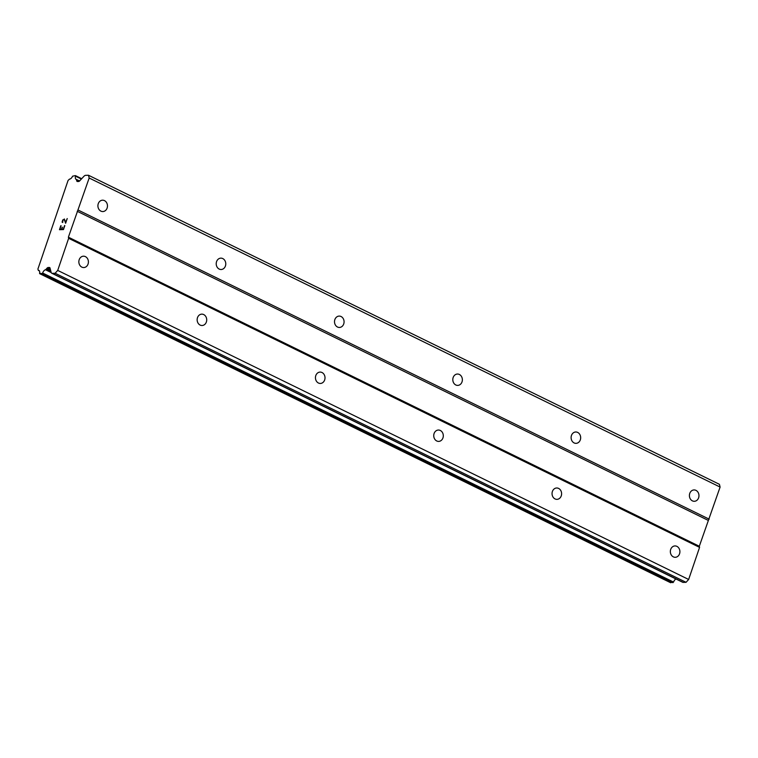 <?xml version="1.0" encoding="UTF-8"?>
<svg xmlns="http://www.w3.org/2000/svg" width="758" height="758" viewBox="0 0 758 758"><rect width="100%" height="100%" fill="white"/><g stroke="black" fill="none" stroke-linecap="round" stroke-linejoin="round"><path stroke-width="1.14" d="M692.405 500.867A5.685 4.785 -91.6 0 1 689.477 494.567A5.685 4.785 -91.6 0 1 694.034 489.933A5.685 4.785 -91.6 0 1 695.977 490.369A5.685 4.785 -91.6 0 1 698.895 496.661A5.685 4.785 -91.6 0 1 694.347 501.294A5.685 4.785 -91.6 0 1 692.405 500.867M574.1 442.918A5.685 4.785 -91.6 0 1 571.181 436.627A5.685 4.785 -91.6 0 1 575.729 431.984A5.685 4.785 -91.6 0 1 577.672 432.42A5.685 4.785 -91.6 0 1 580.6 438.711A5.685 4.785 -91.6 0 1 576.042 443.345A5.685 4.785 -91.6 0 1 574.1 442.918M455.804 384.969A5.685 4.785 -91.6 0 1 452.877 378.678A5.685 4.785 -91.6 0 1 457.434 374.035A5.685 4.785 -91.6 0 1 459.376 374.471A5.685 4.785 -91.6 0 1 462.295 380.762A5.685 4.785 -91.6 0 1 457.747 385.396A5.685 4.785 -91.6 0 1 455.804 384.969M337.5 327.02A5.685 4.785 -91.6 0 1 334.581 320.729A5.685 4.785 -91.6 0 1 339.139 316.095A5.685 4.785 -91.6 0 1 341.081 316.522A5.685 4.785 -91.6 0 1 343.999 322.813A5.685 4.785 -91.6 0 1 339.442 327.456A5.685 4.785 -91.6 0 1 337.5 327.02M219.204 269.071A5.685 4.785 -91.6 0 1 216.286 262.78A5.685 4.785 -91.6 0 1 220.834 258.146A5.685 4.785 -91.6 0 1 222.776 258.573A5.685 4.785 -91.6 0 1 225.704 264.864A5.685 4.785 -91.6 0 1 221.147 269.507A5.685 4.785 -91.6 0 1 219.204 269.071M100.909 211.122A5.685 4.785 -91.6 0 1 97.981 204.831A5.685 4.785 -91.6 0 1 102.538 200.197A5.685 4.785 -91.6 0 1 104.481 200.624A5.685 4.785 -91.6 0 1 107.399 206.915A5.685 4.785 -91.6 0 1 102.851 211.558A5.685 4.785 -91.6 0 1 100.909 211.122M673.341 556.865A5.685 4.785 -91.6 0 1 670.413 550.573A5.685 4.785 -91.6 0 1 674.971 545.931A5.685 4.785 -91.6 0 1 676.913 546.366A5.685 4.785 -91.6 0 1 679.831 552.658A5.685 4.785 -91.6 0 1 675.283 557.291A5.685 4.785 -91.6 0 1 673.341 556.865M555.036 498.916A5.685 4.785 -91.6 0 1 552.118 492.624A5.685 4.785 -91.6 0 1 556.666 487.991A5.685 4.785 -91.6 0 1 558.608 488.417A5.685 4.785 -91.6 0 1 561.536 494.709A5.685 4.785 -91.6 0 1 556.978 499.351A5.685 4.785 -91.6 0 1 555.036 498.916M436.741 440.966A5.685 4.785 -91.6 0 1 433.813 434.675A5.685 4.785 -91.6 0 1 438.37 430.042A5.685 4.785 -91.6 0 1 440.313 430.468A5.685 4.785 -91.6 0 1 443.231 436.76A5.685 4.785 -91.6 0 1 438.683 441.402A5.685 4.785 -91.6 0 1 436.741 440.966M318.436 383.017A5.685 4.785 -91.6 0 1 315.517 376.726A5.685 4.785 -91.6 0 1 320.075 372.093A5.685 4.785 -91.6 0 1 322.017 372.519A5.685 4.785 -91.6 0 1 324.936 378.82A5.685 4.785 -91.6 0 1 320.378 383.453A5.685 4.785 -91.6 0 1 318.436 383.017M200.14 325.078A5.685 4.785 -91.6 0 1 197.222 318.777A5.685 4.785 -91.6 0 1 201.77 314.144A5.685 4.785 -91.6 0 1 203.713 314.57A5.685 4.785 -91.6 0 1 206.64 320.871A5.685 4.785 -91.6 0 1 202.083 325.504A5.685 4.785 -91.6 0 1 200.14 325.078M81.845 267.129A5.685 4.785 -91.6 0 1 78.917 260.837A5.685 4.785 -91.6 0 1 83.475 256.195A5.685 4.785 -91.6 0 1 85.417 256.63A5.685 4.785 -91.6 0 1 88.335 262.922A5.685 4.785 -91.6 0 1 83.787 267.555A5.685 4.785 -91.6 0 1 81.845 267.129M59.891 229.229L61.493 229.181L59.901 229.229L61.085 225.704M61.493 229.181L62.147 227.258L61.502 229.181M62.412 227.248L61.758 229.172L63.378 229.134L64.563 225.609L63.378 229.134L61.758 229.172M60.82 225.704L59.475 229.693L60.82 225.704M64.828 225.6L63.473 229.579L59.465 229.693M62.175 222.293L62.213 221.63L62.184 222.293M62.213 221.63L62.658 220.313L62.222 221.63M62.658 220.313L63.075 219.64L62.668 220.313M64.297 218.948L65.7 222.312L67.235 218.55L65.69 222.302M64.108 219.413L62.914 220.341L62.715 222.473M67.235 218.55L65.624 223.269L64.364 219.706L65.633 223.25M48.18 267.508A2.53 1.251 116.1 0 0 46.977 268.218L46.257 269.062A3.297 1.63 116.1 0 1 45.471 269.753A3.686 1.819 116.1 0 0 42.628 273.013L42.022 273.619L39.558 273.202A3.686 1.819 116.1 0 0 39.028 270.511A3.686 1.819 116.1 0 0 38.45 270.416L37.9 269.09L68.068 180.461L69.547 179.078A3.686 1.819 116.1 0 0 72.588 176.188L75.383 175.619L75.592 176.207A3.686 1.819 116.1 0 0 76.008 179.286A3.686 1.819 116.1 0 0 76.245 179.362A3.297 1.63 116.1 0 1 76.558 180.034L76.719 180.849A2.53 1.251 116.1 0 0 77.136 181.437A2.53 1.251 116.1 0 0 77.458 181.503L78.737 181.475A2.53 1.251 116.1 0 0 80.035 180.461L83.873 176.358A3.79 1.876 116.1 0 1 85.663 175.335L88.487 175.259L89.169 178.016L68.391 237.188L68.637 238.325L57.712 270.416L55.126 273.259L52.302 273.344A3.79 1.876 116.1 0 1 51.79 273.24A3.79 1.876 116.1 0 1 51.174 272.406L50.094 268.427A2.53 1.251 116.1 0 0 49.63 267.527A2.53 1.251 116.1 0 0 49.46 267.479L48.18 267.508L50.104 268.455M51.79 273.24L682.712 582.296A3.79 1.876 -63.9 0 0 683.233 582.39L686.056 582.315L688.643 579.472L699.568 547.38L699.312 546.243L720.1 487.072L719.418 484.315L88.487 175.259M670.565 582.684L673.559 582.068A3.686 1.819 116.1 0 1 675.947 578.979M77.212 211.283L708.133 520.339M68.391 237.188L699.312 546.243M78.245 210.108L709.175 519.164M89.169 178.016L720.1 487.072M76.719 180.849L78.036 181.494M76.245 179.362L79.571 180.991M75.592 176.207L81.371 179.04M38.45 270.416L39.444 270.909M39.738 273.685L670.669 582.741M42.628 273.013L673.559 582.068M45.471 269.753L51.231 272.577M46.977 268.218L50.511 269.952M52.302 273.344L683.233 582.39M55.126 273.259L686.056 582.315M57.712 270.416L688.643 579.472M68.637 238.325L699.568 547.38M76.558 180.034L79.154 181.304M75.554 175.704L81.684 178.708M42.022 273.619L672.952 582.675M46.257 269.062L50.881 271.326M75.478 175.638L81.703 178.689M38.307 270.407L39.482 270.985M39.681 273.666L670.612 582.722"/></g></svg>

